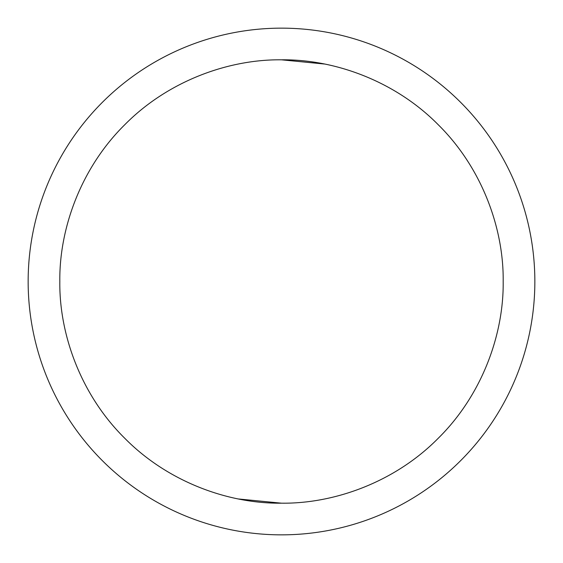 <?xml version="1.0" encoding="UTF-8"?>
<svg xmlns="http://www.w3.org/2000/svg" width="563" height="563" viewBox="0 0 563 563"><rect width="100%" height="100%" fill="white"/><g stroke="black" fill="none" stroke-linecap="round" stroke-linejoin="round"><path stroke-width="0.84" d="M281.5 59.819C228.972 59.164 168.175 80.734 124.747 124.747C80.741 168.161 59.164 228.958 59.819 281.5C59.164 334.028 80.734 394.832 124.747 438.253C168.161 482.259 228.951 503.836 281.5 503.181C334.028 503.836 394.825 482.266 438.253 438.253C482.259 394.839 503.836 334.042 503.181 281.5C503.836 228.972 482.266 168.168 438.253 124.747C394.839 80.741 334.049 59.164 281.5 59.819L324.45 64.02M281.5 534.85A253.35 253.35 90 0 0 534.85 281.5A253.35 253.35 90 0 0 281.5 28.15A253.35 253.35 -90 0 0 28.15 281.5A253.35 253.35 -90 0 0 281.5 534.85M402.278 467.396L402.805 467.044M467.396 160.722L467.065 160.223M95.604 402.278L95.935 402.777M238.55 498.98L281.5 503.181"/></g></svg>
